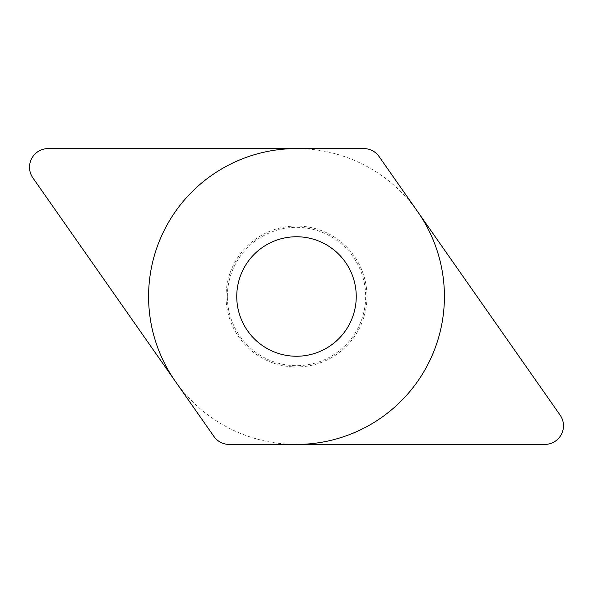 <?xml version="1.0" encoding="UTF-8"?>
<svg xmlns="http://www.w3.org/2000/svg" width="593" height="593" viewBox="0 0 593 593"><rect width="100%" height="100%" fill="white"/><g stroke="black" fill="none" stroke-linecap="round" stroke-linejoin="round"><path stroke-width="0.44" stroke-dasharray="2.96 2.22" d="M363.798 148.584L48.159 148.584A18.635 18.635 0 0 0 32.897 177.907L213.94 436.47A18.635 18.635 0 0 0 229.202 444.416L544.841 444.416A18.635 18.635 0 0 0 560.103 415.093L379.06 156.53A18.635 18.635 0 0 0 363.798 148.584A18.635 18.635 0 0 1 379.06 156.53M226.037 296.5A70.463 70.463 0 0 0 296.5 366.963A70.463 70.463 0 0 0 366.963 296.5A70.463 70.463 0 0 0 296.5 226.037A70.463 70.463 0 0 0 226.037 296.5M227.349 296.5A69.151 69.151 0 0 1 296.5 227.349A69.151 69.151 0 0 1 365.651 296.5A69.151 69.151 0 0 1 296.5 365.651A69.151 69.151 0 0 1 227.349 296.5M236.755 296.5A59.745 59.745 0 0 1 296.5 236.755A59.745 59.745 0 0 1 356.245 296.5A59.745 59.745 0 0 1 296.5 356.245A59.745 59.745 0 0 1 236.755 296.5A59.745 59.745 0 0 0 296.5 356.245A59.745 59.745 0 0 0 356.245 296.5A59.745 59.745 0 0 0 296.5 236.755A59.745 59.745 0 0 0 236.755 296.5M296.5 444.416A147.916 147.916 0 0 1 175.335 381.336M296.5 148.584A147.916 147.916 0 0 1 417.665 211.664M32.897 177.907A18.635 18.635 0 0 1 48.159 148.584M560.103 415.093A18.635 18.635 0 0 1 544.841 444.416M229.202 444.416A18.635 18.635 0 0 1 213.94 436.47"/><path stroke-width="0.89" d="M32.897 177.907A18.635 18.635 0 0 1 48.159 148.584L363.798 148.584A18.635 18.635 0 0 1 379.06 156.53L560.103 415.093A18.635 18.635 0 0 1 544.841 444.416L229.202 444.416A18.635 18.635 0 0 1 213.94 436.47L32.897 177.907L213.94 436.47M236.755 296.5A59.745 59.745 0 0 0 296.5 356.245A59.745 59.745 0 0 0 356.245 296.5A59.745 59.745 0 0 0 296.5 236.755A59.745 59.745 0 0 0 236.755 296.5M417.665 211.664A147.916 147.916 0 0 1 296.5 444.416M175.335 381.336A147.916 147.916 0 0 1 296.5 148.584M48.159 148.584L363.798 148.584M379.06 156.53L560.103 415.093M544.841 444.416L229.202 444.416"/></g></svg>
